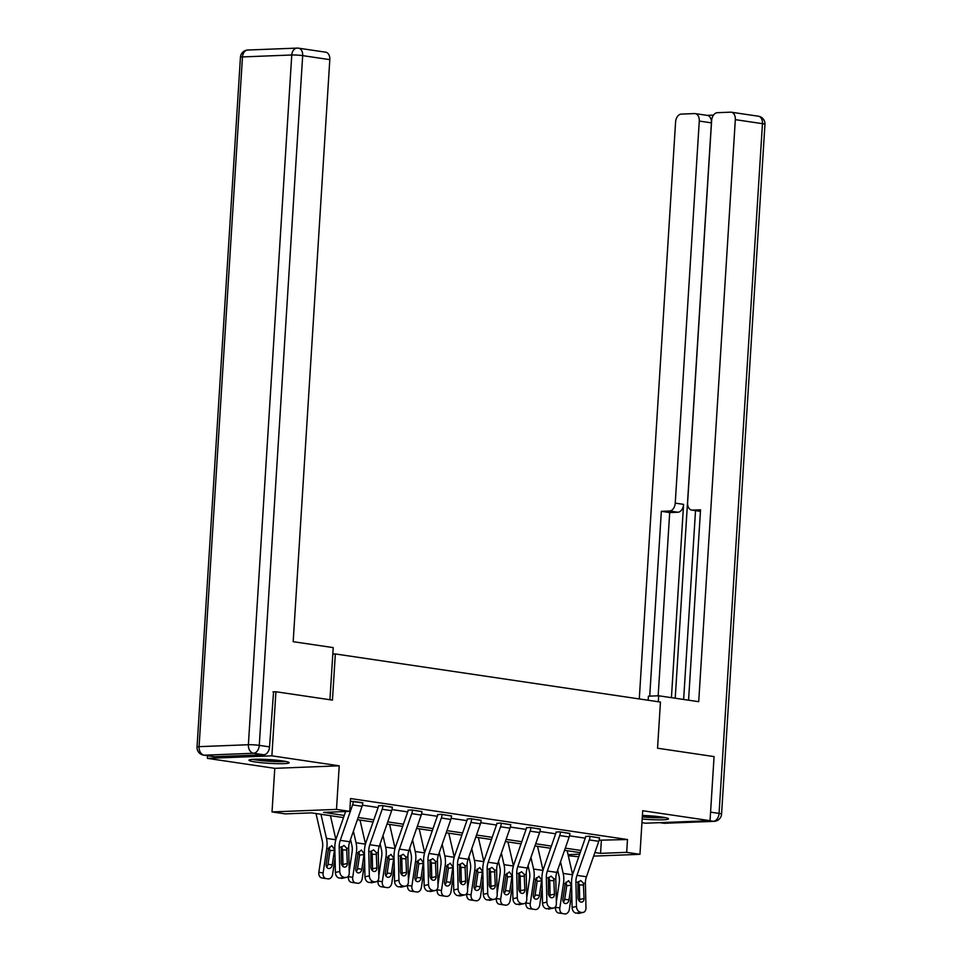 <?xml version="1.0" encoding="UTF-8"?>
<svg xmlns="http://www.w3.org/2000/svg" width="962" height="962" viewBox="0 0 962 962"><rect width="100%" height="100%" fill="white"/><g stroke="black" fill="none" stroke-linecap="round" stroke-linejoin="round"><path stroke-width="1.44" d="M255.471 761.988A20.13 1.864 -176.4 0 0 277.092 763.672A20.13 1.864 -176.4 0 0 289.153 762.722A20.13 1.864 -176.4 0 0 282.648 760.93A20.13 1.864 -176.4 0 0 261.039 759.246A20.13 1.864 -176.4 0 0 248.978 760.196A20.13 1.864 -176.4 0 0 255.471 761.988M642.183 818.987A20.13 1.864 -176.4 0 0 668.506 818.854A20.13 1.864 -176.4 0 0 662 817.063A20.13 1.864 -176.4 0 0 642.412 815.439M343.494 817.604L311.435 812.866L285.305 813.888L272.03 811.928L336.484 809.403L349.759 811.363L323.629 812.385L344.252 815.439M207.6 755.747L207.431 758.369L274.771 768.337L272.03 811.928M641.955 822.666L645.586 823.207L710.04 820.682L642.7 810.726L639.958 854.316L593.638 856.12M578.787 856.709L568.302 855.771M272.992 691.858L275.926 691.75L271.885 755.843L207.431 758.369M275.926 691.75L332.443 700.108L335.341 653.956L660.449 702.068L657.551 748.22L714.069 756.589L710.04 820.682M335.341 653.956L332.804 654.052M599.122 840.211L627.489 839.525L350.565 798.544L349.759 811.363M362.409 805.182L378.126 807.515M391.991 809.571L407.708 811.892M421.584 813.948L437.301 816.269M451.178 818.325L466.895 820.646M480.76 822.702L496.476 825.023M510.353 827.079L526.07 829.4M539.947 831.457L555.663 833.789M569.528 835.834L585.245 838.167M599.482 837.926L589.069 836.206L585.666 836.507M569.901 833.549L559.475 831.829L556.072 832.13M540.307 829.172L529.882 827.44L526.479 827.753M510.714 824.783L500.3 823.063L496.897 823.376M481.132 820.406L470.707 818.686L467.304 818.999A2.585 1.732 98.4 0 1 467.099 820.057L454.749 855.507A19.348 12.951 -81.6 0 0 453.186 865.487L453.751 889.958L458.116 888.984A5.159 3.716 77.5 0 0 462.025 894.624L463.924 894.9A5.159 3.716 77.5 0 0 464.935 894.864A5.159 3.716 77.5 0 0 467.604 890.391L467.039 865.92A12.903 8.634 -81.6 0 1 468.085 859.27L480.423 823.821A9.031 6.049 98.4 0 0 481.132 820.285L481.144 820.237M451.539 816.029L441.113 814.309L437.71 814.622M421.945 811.651L411.532 809.932L408.128 810.244M392.364 807.274L381.938 805.555L378.535 805.867M362.77 802.897L350.396 801.25M274.771 768.337L339.225 765.812L271.885 755.843M339.225 765.812L336.484 809.403M627.489 839.525L626.683 852.344L639.958 854.316M580.206 852.645L564.538 850.324M550.625 848.256L534.956 845.947M521.031 843.878L505.363 841.558M491.438 839.501L475.769 837.18M461.856 835.124L446.188 832.803M432.263 830.747L416.594 828.426M402.669 826.37L387.001 824.049M373.088 821.993L357.419 819.672M568.049 854.641L579.665 854.184M594.889 852.524L600.553 853.366L626.683 852.344M358.177 817.496L373.833 819.816M387.758 821.885L403.427 824.193M417.352 826.262L433.02 828.571M446.945 830.639L462.602 832.96M476.527 835.016L492.195 837.337M506.12 839.393L521.789 841.714M535.714 843.77L551.37 846.091M565.295 848.147L580.964 850.468M601.358 840.547L600.553 853.366M599.494 837.746L599.494 837.794A9.031 6.049 98.4 0 1 598.785 841.329L586.447 876.779A12.903 8.634 -81.6 0 0 585.401 883.429L585.966 907.9A5.159 3.716 77.5 0 1 583.285 912.385A5.159 3.716 77.5 0 1 582.287 912.409L576.022 913.106L582.287 912.409M585.666 836.339L585.654 836.567A2.585 1.732 98.4 0 1 585.449 837.577L573.111 873.027A19.348 12.951 -81.6 0 0 571.548 883.008L572.101 907.479L576.478 906.505A5.159 3.716 77.5 0 0 580.387 912.132M590.019 836.339L590.007 836.399A9.031 6.049 98.4 0 1 589.297 839.934L576.959 875.372A12.903 8.634 -81.6 0 0 575.913 882.034L576.478 906.505M579.413 901.214A4.125 2.97 77.5 0 0 579.677 899.494L579.34 884.92L578.318 881.649M576.022 913.106A5.159 3.716 -102.5 0 1 572.101 907.479M583.285 912.385L578.92 913.347A5.159 3.716 -102.5 0 1 577.909 913.383M583.357 883.128L584.042 898.52A4.125 2.97 -102.5 0 1 581.902 902.103A4.125 2.97 -102.5 0 1 581.108 902.128A4.125 2.97 -102.5 0 1 577.97 897.63L577.958 882.334L580.735 880.507L583.357 883.128L585.401 883.429M557.647 870.105L559.018 876.081A12.903 8.634 98.4 0 1 559.235 882.683L556.337 902.176M555.711 906.408L555.579 907.322L559.848 907.948A5.159 3.836 98.5 0 0 562.878 913.623L558.609 912.986A5.159 3.836 -81.5 0 1 555.579 907.322M560.533 861.832L563.179 873.412A19.348 12.951 98.4 0 1 563.504 883.32L559.848 907.948M567.147 850.709L572.618 874.59M571.777 892.892L569.336 909.355A5.159 3.836 98.5 0 1 564.778 913.9L558.609 912.986M568.987 899.915A4.125 3.066 -81.5 0 1 565.343 903.546A4.125 3.066 -81.5 0 1 562.914 899.013L565.259 883.573L568.542 880.663L571.224 884.463L571.163 885.244L566.726 885.725L564.718 899.278L568.987 899.915L571.163 885.244M563.383 902.055A4.125 3.066 98.5 0 0 564.718 899.278M566.726 885.725L565.884 882.154M663.515 817.303A17.412 1.611 3.6 0 1 644.768 816.894A17.412 1.611 3.6 0 1 642.327 816.666M646.284 815.596A16.126 1.503 -176.4 0 0 650.781 815.884M642.315 816.918A19.998 1.852 -176.4 0 0 644.203 817.087A19.998 1.852 -176.4 0 0 665.175 817.616M284.163 761.17A17.412 1.611 3.6 0 1 265.416 760.75A17.412 1.611 3.6 0 1 254.124 759.271M266.931 759.463A16.126 1.503 -176.4 0 0 271.428 759.752M252.429 759.367A19.998 1.852 -176.4 0 0 264.851 760.954A19.998 1.852 -176.4 0 0 285.822 761.471M658.321 701.755L658.693 695.779L648.412 696.175L648.16 700.252M658.693 695.779L698.713 701.695L735.329 119.649A7.744 5.183 -81.6 0 0 731.24 112.205A7.744 5.183 -81.6 0 0 730.591 112.169L717.351 112.686A7.744 5.183 -81.6 0 0 711.639 120.587L687.614 502.633A7.744 5.183 -81.6 0 0 691.702 510.076A7.744 5.183 -81.6 0 0 692.351 510.113L700.444 511.315M688.564 700.192L700.54 509.8L692.351 510.113M695.189 113.612L707.323 115.404A7.744 5.183 98.4 0 1 711.411 122.859L699.278 121.068A7.744 5.183 -81.6 0 0 695.189 113.612A7.744 5.183 -81.6 0 0 694.54 113.576L681.3 114.093A7.744 5.183 -81.6 0 0 675.589 121.994L639.285 698.929M713.503 115.103L706.998 115.356M669.528 511.014A7.744 5.183 -81.6 0 0 675.24 503.114L683.585 504.353A7.744 5.183 98.4 0 1 677.873 512.241L669.528 511.014L661.339 511.327L649.723 696.127M699.278 121.068L675.24 503.114M683.645 699.47L695.526 510.642M683.585 504.353L671.428 697.654M711.411 122.859L675.216 698.22M677.873 512.241L669.696 512.566L658.164 695.803M669.696 512.566L661.339 511.327M700.444 511.351A7.744 5.183 98.4 0 1 700.047 511.315L691.702 510.076M329.93 699.735L333.213 647.606L293.182 641.69L329.81 59.644L302.681 55.628L259.283 745.37L269.528 746.885L273.569 691.834M214.526 756.709L263.816 754.773L253.583 753.258L204.281 755.194L214.526 756.709A7.744 5.183 98.4 0 1 213.877 756.673L203.631 755.158A7.744 5.183 -81.6 0 0 204.281 755.194A7.744 5.712 87.8 0 1 199.074 746.656L248.376 744.732L291.763 54.99L242.472 56.926L199.074 746.656A7.744 0.721 -176.4 0 0 197.042 747.017A7.744 7.744 0 0 0 203.631 755.158M247.859 50.024A7.744 7.744 0 0 0 240.44 57.275A7.744 0.721 -176.4 0 1 242.472 56.926A7.744 5.712 -92.2 0 1 247.859 50.024L297.15 48.1A7.744 7.744 0 0 1 298.593 48.172A7.744 5.183 -81.6 0 0 297.943 48.148A7.744 5.712 87.8 0 0 297.15 48.1A7.744 5.712 87.8 0 0 291.763 54.99A7.744 0.721 -176.4 0 1 302.681 55.628A7.744 5.183 -81.6 0 0 298.593 48.172L325.709 52.188A7.744 5.183 98.4 0 1 329.81 59.644M269.528 746.885A7.744 5.183 98.4 0 1 263.816 754.773M560.425 831.962L569.901 833.417A9.031 6.049 98.4 0 1 569.191 836.952L556.854 872.402A12.903 8.634 -81.6 0 0 555.808 879.052L556.373 903.522A5.159 3.716 77.5 0 1 553.703 907.996A5.159 3.716 77.5 0 1 552.693 908.032L546.428 908.729L552.693 908.032M556.084 831.962L556.072 832.19A2.585 1.732 98.4 0 1 555.868 833.2L543.518 868.638A19.348 12.951 -81.6 0 0 541.955 878.619L542.52 903.09L546.885 902.128A5.159 3.716 77.5 0 0 550.793 907.755M560.425 832.01A9.031 6.049 98.4 0 1 559.716 835.545L547.366 870.995A12.903 8.634 -81.6 0 0 546.32 877.657L546.885 902.128M549.819 896.837A4.125 2.97 77.5 0 0 550.084 895.117L549.747 880.543L548.725 877.272M546.428 908.729A5.159 3.716 -102.5 0 1 542.52 903.09M553.703 907.996L549.326 908.97A5.159 3.716 -102.5 0 1 548.328 909.006M553.763 878.751L554.449 894.143A4.125 2.97 -102.5 0 1 552.32 897.726A4.125 2.97 -102.5 0 1 551.515 897.75A4.125 2.97 -102.5 0 1 548.388 893.253L548.364 877.957L551.154 876.117L553.763 878.751L555.808 879.052M540.319 828.991L540.319 829.04A9.031 6.049 98.4 0 1 539.61 832.575L527.26 868.025A12.903 8.634 -81.6 0 0 526.214 874.674L526.779 899.145A5.159 3.716 77.5 0 1 524.11 903.619A5.159 3.716 77.5 0 1 523.1 903.655L516.834 904.352L523.1 903.655M526.491 827.573L526.479 827.813A2.585 1.732 98.4 0 1 526.274 828.811L513.936 864.261A19.348 12.951 -81.6 0 0 512.361 874.242L512.926 898.712L517.303 897.738A5.159 3.716 77.5 0 0 521.212 903.378M530.832 827.585L530.832 827.633A9.031 6.049 98.4 0 1 530.122 831.168L517.784 866.618A12.903 8.634 -81.6 0 0 516.738 873.268L517.303 897.738M520.238 892.459A4.125 2.97 77.5 0 0 520.49 890.74L520.153 876.166L519.131 872.895M516.834 904.352A5.159 3.716 -102.5 0 1 512.926 898.712M524.11 903.619L519.733 904.593A5.159 3.716 -102.5 0 1 518.734 904.629M524.182 874.374L524.867 889.766A4.125 2.97 -102.5 0 1 522.727 893.349A4.125 2.97 -102.5 0 1 521.921 893.373A4.125 2.97 -102.5 0 1 518.795 888.864L518.783 873.58L521.56 871.74L524.182 874.374L526.214 874.674M528.066 865.728L529.425 871.704A12.903 8.634 98.4 0 1 529.641 878.306L526.755 897.786M526.118 902.019L525.986 902.945L530.254 903.571A5.159 3.836 98.5 0 0 533.297 909.246L529.028 908.609A5.159 3.836 -81.5 0 1 525.986 902.945M530.94 857.455L533.597 869.035A19.348 12.951 98.4 0 1 533.91 878.943L530.254 903.571M537.554 846.332L543.025 870.213M542.183 888.515L539.742 904.977A5.159 3.836 98.5 0 1 535.197 909.523L529.028 908.609M539.393 895.538A4.125 3.066 -81.5 0 1 535.762 899.169A4.125 3.066 -81.5 0 1 533.321 894.636L535.666 879.196L538.948 876.286L541.63 880.086L541.57 880.867L537.133 881.348L535.125 894.9L539.393 895.538L541.57 880.867M533.79 897.678A4.125 3.066 98.5 0 0 535.125 894.9M537.133 881.348L536.291 877.777M498.472 861.351L499.843 867.327A12.903 8.634 98.4 0 1 500.048 873.929L497.162 893.409M496.536 897.642L496.392 898.556L500.673 899.193A5.159 3.836 98.5 0 0 503.703 904.857L499.434 904.232A5.159 3.836 -81.5 0 1 496.392 898.556M501.358 853.078L504.004 864.658A19.348 12.951 98.4 0 1 504.316 874.566L500.673 899.193M507.972 841.954L513.431 865.836M512.59 884.138L510.149 900.6A5.159 3.836 98.5 0 1 505.603 905.146L499.434 904.232M509.812 891.161A4.125 3.066 -81.5 0 1 506.168 894.792A4.125 3.066 -81.5 0 1 503.739 890.259L506.084 874.819L509.355 871.909L512.049 875.709L511.976 876.478L507.551 876.971L505.531 890.523L509.812 891.161L511.976 876.478M504.208 893.289A4.125 3.066 98.5 0 0 505.531 890.523M507.551 876.971L506.697 873.4M510.726 824.614L510.726 824.662A9.031 6.049 98.4 0 1 510.016 828.198L497.679 863.648A12.903 8.634 -81.6 0 0 496.632 870.297L497.198 894.768A5.159 3.716 77.5 0 1 494.516 899.242A5.159 3.716 77.5 0 1 493.518 899.278L487.253 899.975L493.518 899.278M496.897 823.195L496.885 823.424A2.585 1.732 98.4 0 1 496.681 824.434L484.343 859.884A19.348 12.951 -81.6 0 0 482.78 869.864L483.333 894.335L487.71 893.361A5.159 3.716 77.5 0 0 491.618 899.001M510.726 824.662L501.238 823.256A9.031 6.049 98.4 0 1 500.529 826.791L488.191 862.241A12.903 8.634 -81.6 0 0 487.145 868.89L487.71 893.361M490.644 888.07A4.125 2.97 77.5 0 0 490.909 886.363L490.572 871.788L489.55 868.518M487.253 899.975A5.159 3.716 -102.5 0 1 483.333 894.335M494.516 899.242L490.151 900.216A5.159 3.716 -102.5 0 1 489.141 900.252M494.588 869.997L495.274 885.389A4.125 2.97 -102.5 0 1 493.133 888.972A4.125 2.97 -102.5 0 1 492.34 888.996A4.125 2.97 -102.5 0 1 489.201 884.487L489.189 869.191L491.967 867.363L494.588 869.997L496.632 870.297M471.657 818.83L471.657 818.878A9.031 6.049 98.4 0 1 470.947 822.414L458.597 857.863A12.903 8.634 -81.6 0 0 457.551 864.513L458.116 888.984M461.051 883.693A4.125 2.97 77.5 0 0 461.315 881.986L460.978 867.411L459.956 864.141M462.025 894.624L457.659 895.586L459.559 895.875L463.924 894.9M457.659 895.586A5.159 3.716 -102.5 0 1 453.751 889.958M464.935 894.864L460.557 895.838A5.159 3.716 -102.5 0 1 459.559 895.875M464.995 865.62L465.68 881.012A4.125 2.97 -102.5 0 1 463.552 884.595A4.125 2.97 -102.5 0 1 462.746 884.619A4.125 2.97 -102.5 0 1 459.62 880.11L459.595 864.814L462.385 862.986L464.995 865.62L467.039 865.92M451.551 815.848L451.551 815.908A9.031 6.049 98.4 0 1 450.841 819.444L438.492 854.881A12.903 8.634 -81.6 0 0 437.445 861.543L438.011 886.014A5.159 3.716 77.5 0 1 435.341 890.487A5.159 3.716 77.5 0 1 434.331 890.523L428.066 891.209L434.331 890.523M437.722 814.441L437.71 814.67A2.585 1.732 98.4 0 1 437.506 815.68L425.168 851.129A19.348 12.951 -81.6 0 0 423.593 861.11L424.158 885.581L428.535 884.607A5.159 3.716 77.5 0 0 432.443 890.235M442.063 814.453L442.063 814.501A9.031 6.049 98.4 0 1 441.354 818.037L429.016 853.486A12.903 8.634 -81.6 0 0 427.97 860.136L428.535 884.607M431.469 879.316A4.125 2.97 77.5 0 0 431.722 877.609L431.385 863.022L430.363 859.751M428.066 891.209A5.159 3.716 -102.5 0 1 424.158 885.581M435.341 890.487L430.964 891.461A5.159 3.716 -102.5 0 1 429.966 891.497M435.413 861.243L436.099 876.635A4.125 2.97 -102.5 0 1 433.958 880.218A4.125 2.97 -102.5 0 1 433.153 880.242A4.125 2.97 -102.5 0 1 430.026 875.733L430.014 860.437L432.792 858.609L435.413 861.243L437.445 861.543M468.879 856.974L470.25 862.938A12.903 8.634 98.4 0 1 470.466 869.552L467.568 889.032M466.943 893.265L466.81 894.179L471.079 894.816A5.159 3.836 98.5 0 0 474.11 900.48L469.841 899.855A5.159 3.836 -81.5 0 1 469.841 899.843A5.159 3.836 -81.5 0 1 466.81 894.179M471.765 848.7L474.41 860.281A19.348 12.951 98.4 0 1 474.735 870.177L471.079 894.816M478.379 837.565L483.85 861.459M483.008 879.761L480.567 896.223A5.159 3.836 98.5 0 1 476.01 900.769L469.841 899.843M480.218 886.784A4.125 3.066 -81.5 0 1 476.575 890.415A4.125 3.066 -81.5 0 1 474.146 885.882L476.491 870.442L479.773 867.532L482.455 871.319L482.395 872.101L477.958 872.594L475.95 886.146L480.218 886.784L482.395 872.101M474.615 888.912A4.125 3.066 98.5 0 0 475.95 886.146M477.958 872.594L477.116 869.023M439.297 852.597L440.656 858.561A12.903 8.634 98.4 0 1 440.873 865.175L437.987 884.655M437.349 888.888L437.217 889.802L441.486 890.439A5.159 3.836 98.5 0 0 444.528 896.103L440.259 895.466A5.159 3.836 -81.5 0 1 437.217 889.802M442.171 844.323L444.829 855.891A19.348 12.951 98.4 0 1 445.141 865.8L441.486 890.439M448.785 833.188L454.256 857.082M453.415 875.384L450.974 891.846A5.159 3.836 98.5 0 1 446.428 896.38L440.259 895.466M450.625 882.407A4.125 3.066 -81.5 0 1 446.993 886.038A4.125 3.066 -81.5 0 1 444.552 881.505L446.897 866.065L450.18 863.154L452.861 866.942L452.801 867.724L448.364 868.217L446.356 881.769L450.625 882.407L452.801 867.724M445.021 884.535A4.125 3.066 98.5 0 0 446.356 881.769M448.364 868.217L447.522 864.646M409.704 848.219L411.075 854.184A12.903 8.634 98.4 0 1 411.279 860.786L408.393 880.278M407.768 884.511L407.623 885.425L411.904 886.062A5.159 3.836 98.5 0 0 414.935 891.726L410.666 891.089A5.159 3.836 -81.5 0 1 407.623 885.425M412.59 839.946L415.235 851.514A19.348 12.951 98.4 0 1 415.548 861.423L411.904 886.062M419.204 828.811L424.663 852.693M423.821 871.007L421.38 887.469A5.159 3.836 98.5 0 1 416.835 892.002L410.666 891.089M421.043 878.017A4.125 3.066 -81.5 0 1 417.4 881.661A4.125 3.066 -81.5 0 1 414.971 877.128L417.316 861.687L420.586 858.777L423.28 862.565L423.208 863.347L418.783 863.84L416.762 877.392L421.043 878.017L423.208 863.347M415.44 880.158A4.125 3.066 98.5 0 0 416.762 877.392M418.783 863.84L417.929 860.268M421.957 811.471L421.957 811.531A9.031 6.049 98.4 0 1 421.248 815.054L408.91 850.504A12.903 8.634 -81.6 0 0 407.864 857.166L408.429 881.637A5.159 3.716 77.5 0 1 405.748 886.11A5.159 3.716 77.5 0 1 404.749 886.146L398.484 886.832L404.749 886.146M408.128 810.064L408.116 810.293A2.585 1.732 98.4 0 1 407.912 811.303L395.574 846.752A19.348 12.951 -81.6 0 0 394.011 856.733L394.564 881.204L398.941 880.23A5.159 3.716 77.5 0 0 402.85 885.858M412.482 810.076L412.47 810.124A9.031 6.049 98.4 0 1 411.76 813.66L399.422 849.109A12.903 8.634 -81.6 0 0 398.376 855.759L398.941 880.23M401.875 874.939A4.125 2.97 77.5 0 0 402.14 873.219L401.803 858.645L400.781 855.374M398.484 886.832A5.159 3.716 -102.5 0 1 394.564 881.204M405.748 886.11L401.382 887.084A5.159 3.716 -102.5 0 1 400.372 887.108M405.82 856.865L406.505 872.257A4.125 2.97 -102.5 0 1 404.365 875.829A4.125 2.97 -102.5 0 1 403.571 875.865A4.125 2.97 -102.5 0 1 400.432 871.356L400.42 856.06L403.198 854.232L405.82 856.865L407.864 857.166M380.11 843.83L381.481 849.807A12.903 8.634 98.4 0 1 381.698 856.408L378.8 875.901M378.174 880.134L378.042 881.048L382.311 881.685A5.159 3.836 98.5 0 0 385.341 887.349L381.072 886.711A5.159 3.836 -81.5 0 1 378.042 881.048M382.996 835.557L385.642 847.137A19.348 12.951 98.4 0 1 385.966 857.046L382.311 881.685M389.61 824.434L395.081 848.316M394.24 866.618L391.799 883.08A5.159 3.836 98.5 0 1 387.241 887.625L381.072 886.711M391.45 873.64A4.125 3.066 -81.5 0 1 387.806 877.284A4.125 3.066 -81.5 0 1 385.377 872.75L387.722 857.31L391.005 854.4L393.686 858.188L393.626 858.97L389.189 859.463L387.181 873.015L391.45 873.64L393.626 858.97M385.846 875.781A4.125 3.066 98.5 0 0 387.181 873.015M389.189 859.463L388.347 855.879M382.888 805.687L392.364 807.142A9.031 6.049 98.4 0 1 391.654 810.677L379.317 846.127A12.903 8.634 -81.6 0 0 378.27 852.789L378.836 877.248A5.159 3.716 77.5 0 1 376.166 881.733A5.159 3.716 77.5 0 1 375.156 881.757L368.891 882.455L375.156 881.757M378.547 805.687L378.535 805.915A2.585 1.732 98.4 0 1 378.331 806.926L365.981 842.375A19.348 12.951 -81.6 0 0 364.418 852.356L364.983 876.827L369.348 875.853A5.159 3.716 77.5 0 0 373.256 881.481M382.888 805.747A9.031 6.049 98.4 0 1 382.179 809.282L369.829 844.72A12.903 8.634 -81.6 0 0 368.783 851.382L369.348 875.853M372.282 870.562A4.125 2.97 77.5 0 0 372.547 868.842L372.21 854.268L371.188 850.997M368.891 882.455A5.159 3.716 -102.5 0 1 364.983 876.827M376.166 881.733L371.789 882.707A5.159 3.716 -102.5 0 1 370.791 882.731M376.226 852.476L376.912 867.868A4.125 2.97 -102.5 0 1 374.783 871.452A4.125 2.97 -102.5 0 1 373.977 871.476A4.125 2.97 -102.5 0 1 370.851 866.978L370.827 851.683L373.617 849.855L376.226 852.476L378.27 852.789M350.529 839.453L351.888 845.43A12.903 8.634 98.4 0 1 352.104 852.031L349.218 871.524M348.581 875.757L348.448 876.671L352.717 877.308A5.159 3.836 98.5 0 0 355.76 882.972L351.491 882.334A5.159 3.836 -81.5 0 1 348.448 876.671M353.403 831.18L356.06 842.76A19.348 12.951 98.4 0 1 356.373 852.669L352.717 877.308M360.016 820.057L365.488 843.939M364.646 862.241L362.205 878.703A5.159 3.836 98.5 0 1 357.66 883.248L351.491 882.334M361.856 869.263A4.125 3.066 -81.5 0 1 358.225 872.895A4.125 3.066 -81.5 0 1 355.784 868.361L358.129 852.933L361.411 850.011L364.093 853.811L364.033 854.593L359.596 855.086L357.587 868.626L361.856 869.263L364.033 854.593M356.253 871.404A4.125 3.066 98.5 0 0 357.587 868.626M359.596 855.086L358.754 851.502M362.782 802.717L362.782 802.765A9.031 6.049 98.4 0 1 362.073 806.3L349.723 841.75A12.903 8.634 -81.6 0 0 348.677 848.4L349.242 872.871A5.159 3.716 77.5 0 1 346.573 877.356A5.159 3.716 77.5 0 1 345.562 877.38L339.297 878.078L345.562 877.38M345.611 811.531L336.399 837.998A19.348 12.951 -81.6 0 0 334.824 847.979L335.389 872.45L339.766 871.476A5.159 3.716 77.5 0 0 343.674 877.103M353.294 801.31L353.294 801.37A9.031 6.049 98.4 0 1 352.585 804.905L340.247 840.343A12.903 8.634 -81.6 0 0 339.201 847.005L339.766 871.476M342.7 866.185A4.125 2.97 77.5 0 0 342.953 864.465L342.616 849.891L341.594 846.62M339.297 878.078A5.159 3.716 -102.5 0 1 335.389 872.45M346.573 877.356L342.195 878.318A5.159 3.716 -102.5 0 1 341.197 878.354M346.645 848.099L347.33 863.491A4.125 2.97 -102.5 0 1 345.19 867.075A4.125 2.97 -102.5 0 1 344.384 867.099A4.125 2.97 -102.5 0 1 341.257 862.601L341.245 847.306L344.023 845.478L346.645 848.099L348.677 848.4M316.005 813.539L322.306 841.053A12.903 8.634 98.4 0 1 322.51 847.654L318.855 872.293L323.136 872.919A5.159 3.836 98.5 0 0 326.166 878.595L321.897 877.957A5.159 3.836 -81.5 0 1 318.855 872.293M320.947 814.273L326.467 838.383A19.348 12.951 98.4 0 1 326.779 848.292L323.136 872.919M330.435 815.68L335.894 839.561M335.053 857.863L332.611 874.326A5.159 3.836 98.5 0 1 328.066 878.871L321.897 877.957M332.275 864.886A4.125 3.066 -81.5 0 1 328.631 868.518A4.125 3.066 -81.5 0 1 326.202 863.984L328.547 848.544L331.818 845.634L334.511 849.434L334.439 850.216L330.014 850.697L327.994 864.249L332.275 864.886L334.439 850.216M326.671 867.027A4.125 3.066 98.5 0 0 327.994 864.249M330.014 850.697L329.16 847.125M590.007 836.399L599.494 837.794M575.913 882.034L577.958 882.334M576.959 875.372L586.447 876.779M589.297 839.934L598.785 841.329M579.677 899.494L584.042 898.52M583.73 885.064L579.34 884.92M572.558 874.795L563.179 873.412M565.259 883.573L563.504 883.32M660.076 822.642L664.057 823.231L713.359 821.295L709.379 820.706M710.581 812.144L719.059 813.407L762.457 123.665L735.329 119.649M758.369 116.21A7.744 5.183 98.4 0 1 762.457 123.665A7.744 0.721 -176.4 0 1 764.958 124.363A7.744 7.744 0 0 0 758.369 116.21L731.24 112.205M719.059 813.407A7.744 5.183 98.4 0 1 713.359 821.295A7.744 5.712 -92.2 0 0 714.141 821.344A7.744 7.744 0 0 0 721.56 814.092A7.744 0.721 -176.4 0 0 719.059 813.407M664.057 823.231A7.744 5.183 98.4 0 1 663.407 823.195A7.744 7.744 0 0 0 664.85 823.268A7.744 5.712 87.8 0 1 664.057 823.231M259.283 745.37A7.744 0.721 -176.4 0 0 248.376 744.732A7.744 5.712 -92.2 0 0 253.583 753.258A7.744 5.183 -81.6 0 0 259.283 745.37M546.32 877.657L548.364 877.957M547.366 870.995L556.854 872.402M559.716 835.545L569.191 836.952M550.084 895.117L554.449 894.143M554.148 880.687L549.747 880.543M530.832 827.633L540.319 829.04M516.738 873.268L518.783 873.58M517.784 866.618L527.26 868.025M530.122 831.168L539.61 832.575M520.49 890.74L524.867 889.766M524.555 876.31L520.153 876.166M542.965 870.418L533.597 869.035M535.666 879.196L533.91 878.943M513.383 866.04L504.004 864.658M506.084 874.819L504.316 874.566M487.145 868.89L489.189 869.191M488.191 862.241L497.679 863.648M500.529 826.791L510.016 828.198M490.909 886.363L495.274 885.389M494.961 871.933L490.572 871.788M471.657 818.878L481.132 820.285M457.551 864.513L459.595 864.814M458.597 857.863L468.085 859.27M470.947 822.414L480.423 823.821M461.315 881.986L465.68 881.012M465.38 867.556L460.978 867.411M442.063 814.501L451.551 815.908M427.97 860.136L430.014 860.437M429.016 853.486L438.492 854.881M441.354 818.037L450.841 819.444M431.722 877.609L436.099 876.635M435.786 863.167L431.385 863.022M483.79 861.663L474.41 860.281M476.491 870.442L474.735 870.177M454.196 857.286L444.829 855.891M446.897 866.065L445.141 865.8M424.615 852.909L415.235 851.514M417.316 861.687L415.548 861.423M412.47 810.124L421.957 811.531M398.376 855.759L400.42 856.06M399.422 849.109L408.91 850.504M411.76 813.66L421.248 815.054M402.14 873.219L406.505 872.257M406.192 858.789L401.803 858.645M395.021 848.532L385.642 847.137M387.722 857.31L385.966 857.046M368.783 851.382L370.827 851.683M369.829 844.72L379.317 846.127M382.179 809.282L391.654 810.677M372.547 868.842L376.912 867.868M376.611 854.412L372.21 854.268M365.428 844.143L356.06 842.76M358.129 852.933L356.373 852.669M353.294 801.37L362.782 802.765M339.201 847.005L341.245 847.306M340.247 840.343L349.723 841.75M352.585 804.905L362.073 806.3M342.953 864.465L347.33 863.491M347.017 850.035L342.616 849.891M335.846 839.766L326.467 838.383M328.547 848.544L326.779 848.292M764.958 124.363L721.56 814.092M659.752 822.654L663.407 823.195M714.141 821.344L664.85 823.268M240.44 57.275L197.042 747.017"/></g></svg>
